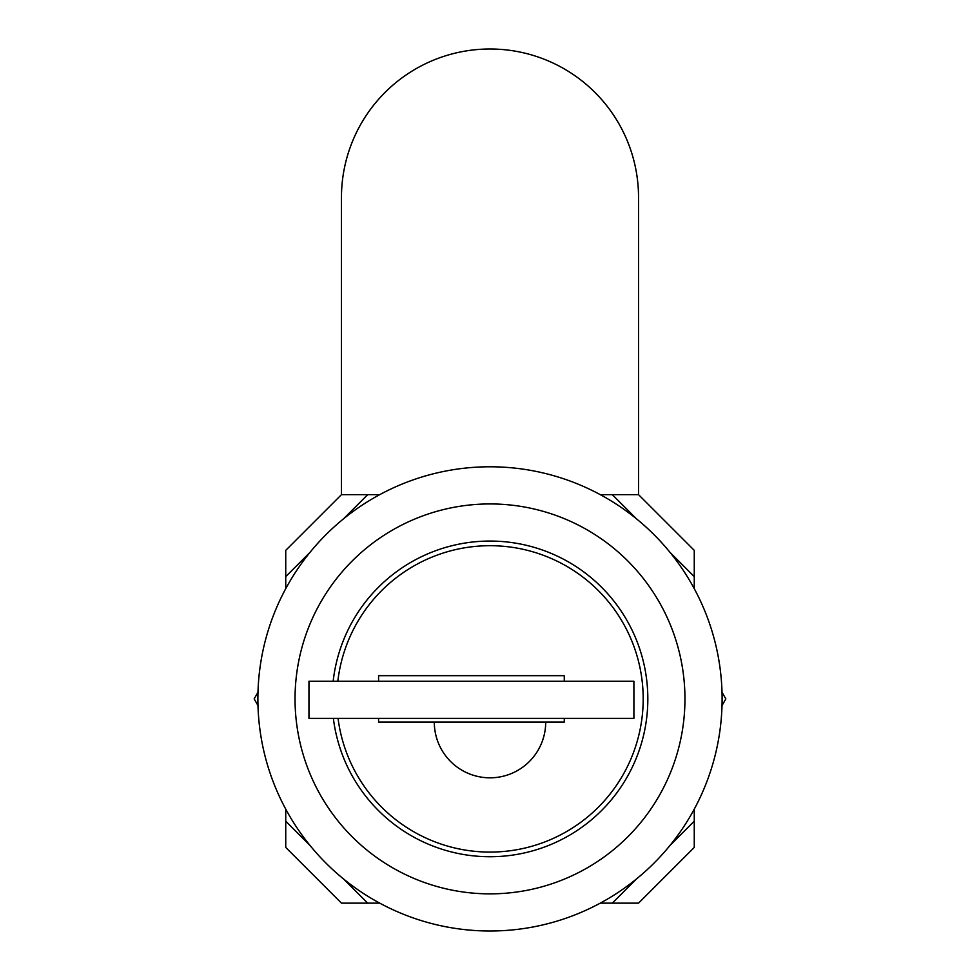 <?xml version="1.0" encoding="UTF-8"?>
<svg xmlns="http://www.w3.org/2000/svg" width="980" height="980" viewBox="0 0 980 980"><rect width="100%" height="100%" fill="white"/><g stroke="black" fill="none" stroke-linecap="round" stroke-linejoin="round"><path stroke-width="1.47" d="M333.372 718.389A157.829 157.829 0 0 0 490 856.728A157.829 157.829 0 0 0 647.829 698.899A157.829 157.829 0 0 0 490 541.058A157.829 157.829 0 0 0 333.163 681.259M490 931A232.101 232.101 0 0 0 691.01 582.843A232.101 232.101 0 0 0 288.99 582.843A232.101 232.101 0 0 0 490 931M490 893.858A194.971 194.971 0 0 0 658.842 601.414A194.971 194.971 0 0 0 321.158 601.414A194.971 194.971 0 0 0 490 893.858M441.723 722.101L545.701 722.101A55.701 55.701 0 0 1 490 777.814A55.701 55.701 0 0 1 434.299 722.101L441.723 722.101M564.272 718.389L564.272 722.101L545.701 722.101M434.299 722.101L378.586 722.101L378.586 718.389M378.586 681.259L378.586 675.686L564.272 675.686L564.272 681.259M338.051 718.389A153.186 153.186 0 0 0 490 852.086A153.186 153.186 0 0 0 643.076 704.792A153.186 153.186 0 0 0 501.772 546.154A153.186 153.186 0 0 0 337.83 681.259M379.75 494.643L341.457 494.643L285.743 550.344L285.743 588.649M694.257 588.649L694.257 550.344L638.543 494.643L600.25 494.643M285.743 809.137L285.743 847.443L341.457 903.144L379.75 903.144M600.25 903.144L638.543 903.144L694.257 847.443L694.257 809.137M341.457 494.643L341.457 197.543A148.544 148.544 0 0 1 490 49A148.544 148.544 0 0 1 638.543 197.543L638.543 494.643M633.901 681.259L308.957 681.259L308.957 718.389L633.901 718.389L633.901 681.259M257.985 705.551L254.151 698.899L257.985 692.248M722.015 692.248L725.849 698.899L722.015 705.551M285.743 576.608L310.023 552.34M343.441 518.91L367.708 494.643M367.708 903.144L343.441 878.876M310.023 845.458L285.743 821.179M694.257 821.179L669.977 845.458M636.559 878.876L612.292 903.144M612.292 494.643L636.559 518.91M669.977 552.34L694.257 576.608"/></g></svg>
